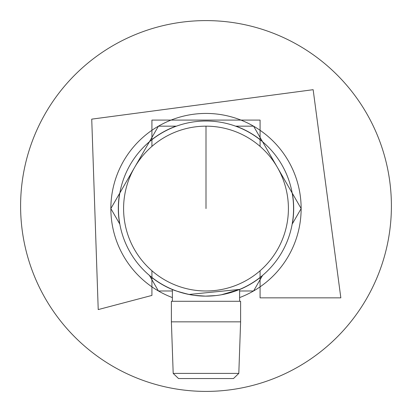 <?xml version="1.0" encoding="UTF-8"?>
<svg xmlns="http://www.w3.org/2000/svg" width="412" height="412" viewBox="0 0 412 412"><rect width="100%" height="100%" fill="white"/><g stroke="black" fill="none" stroke-linecap="round" stroke-linejoin="round"><path stroke-width="0.62" d="M206 126.165A82.41 82.41 0 0 1 288.41 208.575A82.41 82.41 0 0 1 206 290.985A82.41 82.41 0 0 1 123.59 208.575A82.41 82.41 0 0 1 206 126.165L206 208.575M180.368 292.299L182.331 292.875M194.243 295.342L205.495 296.135L215.837 295.579M229.669 292.875L231.632 292.299L229.669 292.875M206 296.135A87.56 87.56 0 0 0 293.56 208.575A87.56 87.56 0 0 0 206 121.015A87.56 87.56 0 0 0 118.44 208.575A87.56 87.56 0 0 0 206 296.135M182.253 292.855L190.524 294.755M221.476 294.755L239.624 289.42L189 294.467C178.427 291.748 172.886 290.063 172.376 289.42L172.376 301.285M238.811 373.396L173.189 373.396L178.52 378.546L233.48 378.546L238.811 373.396L240.613 321.844L240.613 301.285L171.387 301.285L171.387 321.844L240.613 321.844M292.345 193.31L253.596 126.196A95.141 95.141 0 0 1 301.141 208.544L292.345 193.31A87.684 87.684 0 0 1 292.345 223.84L301.141 208.606A95.141 95.141 0 0 1 253.596 290.954L262.573 275.401M262.392 141.434A87.684 87.684 0 0 0 235.952 126.165L235.587 126.165M176.413 126.165L158.455 126.165A95.141 95.141 0 0 1 253.545 126.165L235.952 126.165M149.608 141.434L110.859 208.544A95.141 95.141 0 0 1 158.404 126.196L149.608 141.434A87.684 87.684 0 0 1 176.048 126.165M119.655 193.31A87.684 87.684 0 0 0 119.655 223.84L119.84 224.154M149.427 275.401L158.404 290.954A95.141 95.141 0 0 1 110.859 208.606L119.655 223.84M292.159 224.154L292.345 223.84M172.376 289.554A87.684 87.684 0 0 1 149.608 275.721M262.392 275.721A87.684 87.684 0 0 1 239.624 289.554M260.08 270.756L260.08 297.845L340.837 297.845L313.146 89.687L91.732 119.14L98.221 309.582L151.92 295.419L151.92 270.756M151.92 146.394L151.92 120.088L260.08 120.088L260.08 146.394M391.4 206A185.4 185.4 0 0 1 113.3 366.562A185.4 185.4 0 0 1 113.3 45.438A185.4 185.4 0 0 1 391.4 206M172.376 290.985L158.455 290.985A95.141 95.141 0 0 0 172.376 297.577M239.624 290.985L253.545 290.985A95.141 95.141 0 0 1 239.624 297.577M239.624 301.285L239.624 289.42M173.189 373.396L171.387 321.844"/></g></svg>

